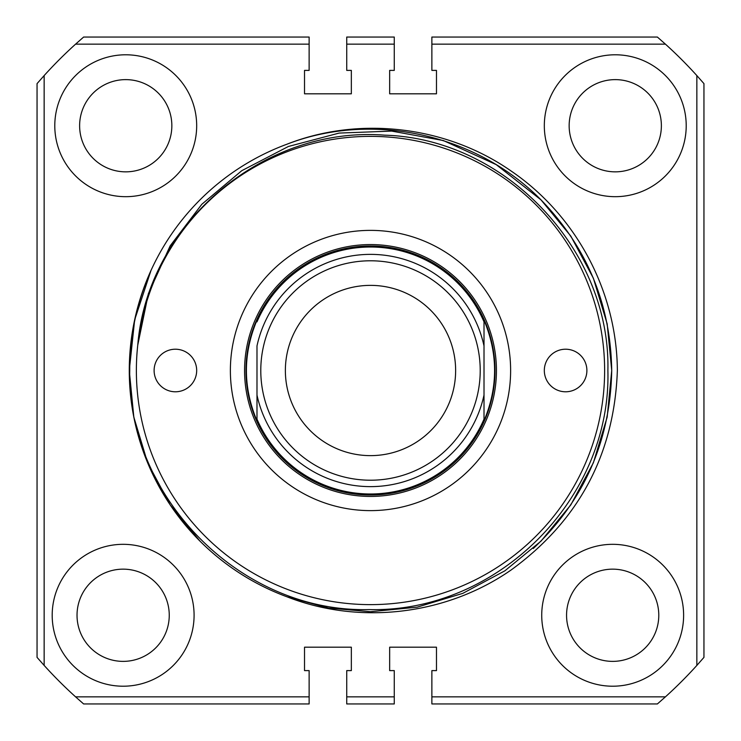 <?xml version="1.0" encoding="UTF-8"?>
<svg xmlns="http://www.w3.org/2000/svg" width="741" height="741" viewBox="0 0 741 741"><rect width="100%" height="100%" fill="white"/><g stroke="black" fill="none" stroke-linecap="round" stroke-linejoin="round"><path stroke-width="1.11" d="M196.68 370.5A21.285 21.285 0 0 0 175.395 349.215A21.285 21.285 0 0 0 154.109 370.5A21.285 21.285 0 0 0 175.395 391.785A21.285 21.285 0 0 0 196.68 370.5M586.891 370.5A21.285 21.285 0 0 0 565.605 349.215A21.285 21.285 0 0 0 544.32 370.5A21.285 21.285 0 0 0 565.605 391.785A21.285 21.285 0 0 0 586.891 370.5M245.984 370.5A124.516 124.516 0 0 0 370.5 495.016A124.516 124.516 0 0 0 495.016 370.5A124.516 124.516 0 0 0 370.5 245.984A124.516 124.516 0 0 0 245.984 370.5A124.516 124.516 0 0 1 370.5 245.984A124.516 124.516 0 0 1 495.016 370.5M136.372 370.5A234.128 234.128 0 0 0 370.5 604.628A234.128 234.128 0 0 0 604.628 370.5A234.128 234.128 0 0 0 370.5 136.372A234.128 234.128 0 0 0 136.372 370.5M533.261 548.535C584.158 500.351 610.315 441.006 611.723 370.5L607.175 417.109L593.356 462.81L570.811 504.899L541.069 541.069L504.899 570.811L462.81 593.356L417.109 607.175L370.5 611.723L328.495 608.037L287.008 596.811L328.495 608.037L370.5 611.723L417.109 607.175L462.81 593.356L504.899 570.811L541.069 541.069L570.811 504.899L593.356 462.81L607.175 417.109L611.723 370.5L607.175 323.891L593.356 278.19L570.811 236.101L541.069 199.931L496.238 164.641L443.35 140.54L391.656 131.092L339.156 133.074L288.388 146.477L241.788 170.68L201.821 204.275L170.161 245.855L148.395 293.631L137.761 345.074C147.496 224.069 263.314 125.655 384.801 135.177C505.306 138.641 610.732 249.949 607.889 370.5C611.436 498.85 497.1 612.918 368.879 609.574C241.27 612.853 126.868 497.498 129.74 370.5C129.684 335.617 136.77 302.282 150.988 270.493L134.667 319.816L129.277 370.5L133.825 417.109L147.644 462.81L170.189 504.899L199.931 541.069L170.189 504.899L147.644 462.81L133.825 417.109L129.277 370.5L133.825 417.109L147.644 462.81L170.189 504.899L199.931 541.069L185.954 525.841M510.623 370.5A140.123 140.123 0 0 0 370.5 230.377A140.123 140.123 0 0 0 230.377 370.5A140.123 140.123 0 0 0 370.5 510.623A140.123 140.123 0 0 0 510.623 370.5M129.277 370.5A241.223 241.223 0 0 1 287.008 144.189C359.524 115.652 446.888 125.998 511.383 171.199C576.165 215.409 616.836 291.352 617.364 370.5C614.372 454.057 579.017 520.515 511.29 569.866C446.471 615.067 359.783 625.339 287.008 596.811L328.495 608.037L370.5 611.723L417.109 607.175L462.81 593.356L504.899 570.811L541.069 541.069L570.811 504.899L593.356 462.81L607.175 417.109L611.723 370.5L607.175 417.109L593.356 462.81L570.811 504.899L541.069 541.069L504.899 570.811L462.81 593.356L417.109 607.175L370.5 611.723L328.495 608.037L287.008 596.811L328.495 608.037L370.5 611.723L417.109 607.175L462.81 593.356L504.899 570.811L541.069 541.069L570.811 504.899L593.356 462.81L607.175 417.109L611.723 370.5L607.175 417.109L593.356 462.81L570.811 504.899L541.069 541.069L504.899 570.811L462.81 593.356L417.109 607.175L370.5 611.723L328.495 608.037L287.008 596.811L328.495 608.037L370.5 611.723L417.109 607.175L462.81 593.356L504.899 570.811L541.069 541.069L570.811 504.899L593.356 462.81L607.175 417.109L611.723 370.5L607.175 417.109L593.356 462.81L570.811 504.899L541.069 541.069L504.899 570.811L462.81 593.356L417.109 607.175L370.5 611.723L328.495 608.037L287.008 596.811L328.495 608.037L370.5 611.723L417.109 607.175L462.81 593.356L504.899 570.811L541.069 541.069L570.811 504.899L593.356 462.81L607.175 417.109L611.723 370.5L607.175 417.109L593.356 462.81L570.811 504.899L541.069 541.069L504.899 570.811L462.81 593.356L417.109 607.175L370.5 611.723L328.495 608.037L287.008 596.811L328.495 608.037L370.5 611.723L417.109 607.175L462.81 593.356L504.899 570.811L541.069 541.069L570.811 504.899L593.356 462.81L607.175 417.109L611.723 370.5L607.175 417.109L593.356 462.81L570.811 504.899L541.069 541.069L504.899 570.811L462.81 593.356L417.109 607.175L370.5 611.723L328.495 608.037L287.008 596.811L328.495 608.037L370.5 611.723L417.109 607.175L462.81 593.356L504.899 570.811L541.069 541.069L570.811 504.899L593.356 462.81L607.175 417.109L611.723 370.5L607.175 417.109L593.356 462.81L570.811 504.899L541.069 541.069L504.899 570.811L462.81 593.356L417.109 607.175L370.5 611.723L328.495 608.037L287.008 596.811A241.223 241.223 0 0 1 129.277 370.5L133.825 417.109L147.644 462.81L170.189 504.899L199.931 541.069L170.189 504.899L147.644 462.81L133.825 417.109L129.277 370.5L134.667 319.816L150.988 270.493L134.667 319.816L129.277 370.5L134.667 319.816L150.988 270.493L134.667 319.816L129.277 370.5L134.667 319.816L150.988 270.493L134.667 319.816L129.277 370.5L134.667 319.816L150.988 270.493M686.212 125.729A70.951 70.951 0 0 0 615.271 54.788A70.951 70.951 0 0 0 544.32 125.729A70.951 70.951 0 0 0 615.271 196.68A70.951 70.951 0 0 0 686.212 125.729M196.68 125.729A70.951 70.951 0 0 0 125.729 54.788A70.951 70.951 0 0 0 54.788 125.729A70.951 70.951 0 0 0 125.729 196.68A70.951 70.951 0 0 0 196.68 125.729M194.086 615.271A70.951 70.951 0 0 0 123.136 544.32A70.951 70.951 0 0 0 52.194 615.271A70.951 70.951 0 0 0 123.136 686.212A70.951 70.951 0 0 0 194.086 615.271M683.619 615.271A70.951 70.951 0 0 0 612.668 544.32A70.951 70.951 0 0 0 541.727 615.271A70.951 70.951 0 0 0 612.668 686.212A70.951 70.951 0 0 0 683.619 615.271M566.559 615.271A46.118 46.118 0 0 1 612.668 569.153A46.118 46.118 0 0 1 658.786 615.271A46.118 46.118 0 0 1 612.668 661.38A46.118 46.118 0 0 1 566.559 615.271M77.027 615.271A46.118 46.118 0 0 1 123.136 569.153A46.118 46.118 0 0 1 169.254 615.271A46.118 46.118 0 0 1 123.136 661.38A46.118 46.118 0 0 1 77.027 615.271M79.62 125.729A46.118 46.118 0 0 1 125.729 79.62A46.118 46.118 0 0 1 171.847 125.729A46.118 46.118 0 0 1 125.729 171.847A46.118 46.118 0 0 1 79.62 125.729M569.153 125.729A46.118 46.118 0 0 1 615.271 79.62A46.118 46.118 0 0 1 661.38 125.729A46.118 46.118 0 0 1 615.271 171.847A46.118 46.118 0 0 1 569.153 125.729M443.35 140.54L496.238 164.641L541.069 199.931L570.811 236.101L593.356 278.19L607.175 323.891L611.723 370.5L607.175 323.891L593.356 278.19L570.811 236.101L541.069 199.931L496.238 164.641L443.35 140.54L496.238 164.641L541.069 199.931L570.811 236.101L593.356 278.19L607.175 323.891L611.723 370.5L607.175 323.891L593.356 278.19L570.811 236.101L541.069 199.931L496.238 164.641L443.35 140.54L496.238 164.641L541.069 199.931L570.811 236.101L593.356 278.19L607.175 323.891L611.723 370.5L607.175 323.891L593.356 278.19L570.811 236.101L541.069 199.931L496.238 164.641L443.35 140.54L496.238 164.641L541.069 199.931L570.811 236.101L593.356 278.19L607.175 323.891L611.723 370.5L607.175 417.109L593.356 462.81L570.811 504.899L541.069 541.069L504.899 570.811L462.81 593.356L417.109 607.175L370.5 611.723L328.495 608.037L287.008 596.811M287.008 144.189C372.779 110.955 476.741 134.417 541.069 199.931C587.113 247.475 610.658 304.329 611.723 370.5M431.873 44.145L431.873 70.395L436.477 70.395L436.477 93.811L389.655 93.811L389.655 70.395L394.268 70.395L394.268 44.145L346.732 44.145L346.732 70.395L351.345 70.395L351.345 93.811L304.523 93.811L304.523 70.395L309.127 70.395L309.127 44.145L75.582 44.145A439.867 439.867 0 0 0 44.145 75.582L44.145 665.418A439.867 439.867 0 0 0 75.582 696.855L309.127 696.855L309.127 670.605L304.523 670.605L304.523 647.189L351.345 647.189L351.345 670.605L346.732 670.605L346.732 696.855L394.268 696.855L394.268 670.605L389.655 670.605L389.655 647.189L436.477 647.189L436.477 670.605L431.873 670.605L431.873 696.855L665.418 696.855A439.867 439.867 0 0 0 696.855 665.418L696.855 75.582A439.867 439.867 0 0 0 665.418 44.145L431.873 44.145L431.873 37.05L657.378 37.05L665.418 44.145M665.418 696.855L657.378 703.95L431.873 703.95L431.873 696.855M696.855 75.582L703.95 83.622L703.95 657.378L696.855 665.418M309.127 696.855L309.127 703.95L83.622 703.95L75.582 696.855M44.145 665.418L37.05 657.378L37.05 83.622L44.145 75.582M75.582 44.145L83.622 37.05L309.127 37.05L309.127 44.145M394.268 696.855L394.268 703.95L346.732 703.95L346.732 696.855M346.732 44.145L346.732 37.05L394.268 37.05L394.268 44.145M370.5 285.368A85.132 85.132 0 0 0 285.368 370.5A85.132 85.132 0 0 0 370.5 455.632A85.132 85.132 0 0 0 455.632 370.5A85.132 85.132 0 0 0 370.5 285.368M370.5 494.655A124.155 124.155 0 0 1 256.988 420.795L256.988 345.936A116.142 116.142 0 0 1 484.012 345.936L484.012 420.795A124.155 124.155 0 0 1 370.5 494.655A124.155 124.155 0 0 0 484.012 420.795C498.119 387.265 498.119 353.735 484.012 320.205L484.012 345.936M256.988 420.703L256.988 420.795C242.881 387.265 242.881 353.735 256.988 320.205A124.155 124.155 0 0 1 484.012 320.205L484.012 321.872L484.012 320.205A124.155 124.155 0 0 0 256.988 320.205M256.988 395.064A116.142 116.142 0 0 0 484.012 395.064L484.012 420.795M496.433 370.5A125.933 125.933 0 0 1 370.5 496.433A125.933 125.933 0 0 1 244.567 370.5A125.933 125.933 0 0 1 370.5 244.567A125.933 125.933 0 0 1 496.433 370.5M256.988 419.128A123.488 123.488 0 0 0 484.012 419.128M370.5 480.214A109.714 109.714 0 0 0 480.214 370.5A109.714 109.714 0 0 0 370.5 260.786A109.714 109.714 0 0 0 260.786 370.5A109.714 109.714 0 0 0 370.5 480.214M484.012 321.872A123.488 123.488 0 0 0 256.988 321.872"/></g></svg>
